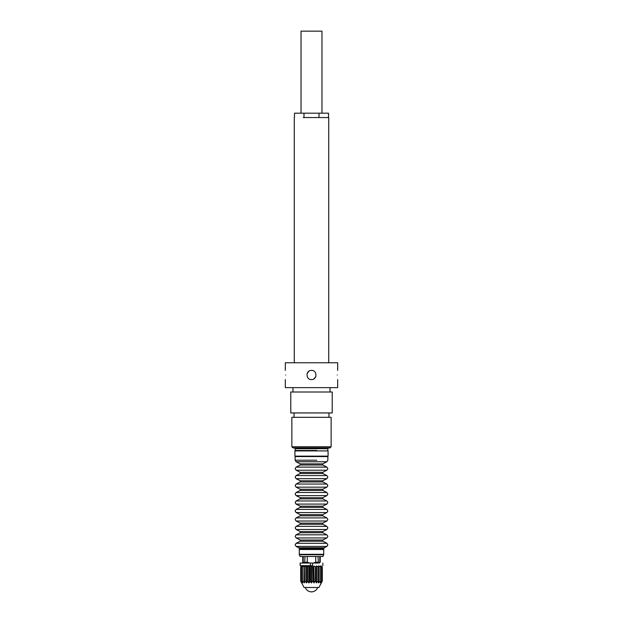 <?xml version="1.0" encoding="UTF-8"?>
<svg xmlns="http://www.w3.org/2000/svg" width="623" height="623" viewBox="0 0 623 623"><rect width="100%" height="100%" fill="white"/><g stroke="black" fill="none" stroke-linecap="round" stroke-linejoin="round"><path stroke-width="0.93" d="M320.915 417.317L331.132 417.317L331.132 446.769L291.868 446.769L291.868 417.317L320.915 417.317M300.59 448.731L292.958 447.859L330.042 447.859L331.132 446.769M293.308 412.948L332.223 412.948L332.223 392.007L290.777 392.007L290.777 412.948L293.308 412.948M285.318 379.571L285.318 387.638L337.682 387.638L337.682 379.571M285.318 370.405L285.318 362.773L337.682 362.773L337.682 370.405M337.277 374.991C337.713 380.902 337.713 380.902 337.277 374.991C337.713 369.081 337.713 369.081 337.277 374.991C337.713 369.081 337.713 369.081 337.277 374.991M311.5 370.405C305.589 370.124 305.589 379.851 311.5 379.571C317.411 379.859 317.411 370.124 311.5 370.405L311.414 370.405M285.723 374.991C285.287 369.081 285.287 369.081 285.723 374.991C285.287 380.902 285.287 380.902 285.723 374.991C285.287 380.902 285.287 380.902 285.723 374.991M314.171 378.714L315.861 376.385L314.171 378.714M308.829 371.261L307.139 373.59L308.829 371.261M303.237 117.545L328.734 117.545L328.734 362.773M294.484 117.545L294.484 113.184L319.007 113.184L319.007 117.545M303.993 113.184L303.993 117.545M319.007 113.184L328.516 113.184L328.516 117.545M301.026 113.184L301.026 31.15L321.974 31.15L321.974 113.184M316.819 450.476L295.138 450.476L295.138 448.731L327.862 448.731L327.862 450.476M295.138 460.202L295.138 456.581L327.862 456.581L327.862 460.202L326.904 461.76L296.096 461.76L295.138 460.202L316.819 460.202M323.719 548.536L299.281 548.536L299.281 549.089L323.719 549.089L324.201 547.757L326.896 546.418L296.104 546.418L295.138 544.852L296.096 543.295L326.904 543.295L327.862 544.852L326.896 546.418M323.057 549.089L320.206 549.089M299.281 554.758L323.719 554.758L322.846 556.503L300.154 556.503L299.281 554.758M304.702 563.052L303.23 562.18L304.702 563.052L309.662 563.052L307.271 562.18L304.959 562.18L304.702 563.052L304.959 556.503M304.608 563.052L303.642 563.052L302.77 562.18L303.23 562.18L303.23 556.503M319.77 556.503L319.77 562.18L318.298 563.052L318.041 556.503M319.77 562.18L320.23 562.18L320.23 556.503M321.328 582.964L318.921 587.489L304.079 587.489L301.672 582.964M318.298 563.052L313.338 563.052L315.729 562.18L315.729 556.503M315.729 562.18L318.041 562.18M307.271 562.18L307.271 556.503M312.723 566.899L312.925 580.94L312.925 566.977L311.336 565.964L310.075 566.977L310.075 580.94L309.101 582.848L309.101 565.964L307.326 566.977L307.326 580.94L306.695 582.848L306.695 565.964L305.06 566.899L305.06 581.095L306.415 582.848L306.415 565.964L307.178 566.899L307.178 581.095L308.782 582.848L308.782 565.964L309.896 566.899L309.896 581.095L311.336 582.848L312.925 580.94L313.899 582.848L315.674 580.94L316.305 582.848L318.143 580.94L318.376 582.848L320.152 580.94L320.152 582.848L321.577 580.94L321.094 582.848L322.317 580.94L321.39 582.848L322.317 580.94L322.317 566.977L321.39 565.964L322.255 566.899M304.756 566.899L304.39 582.848L302.848 580.94L302.848 566.977L304.624 565.964L304.39 582.848L304.857 580.94L304.756 566.899L305.06 581.095M302.848 581.555L302.794 581.095M302.848 582.848L301.423 580.94L301.423 566.977L302.848 565.964L302.794 566.899M301.423 566.977L301.4 580.979M301.906 582.591L301.423 581.095M300.745 566.899L301.61 565.964L300.683 566.977L300.683 580.947L300.683 566.977L301.906 565.964L301.423 566.899M300.683 580.94L301.991 582.848M301.61 582.848L300.745 581.095L301.61 582.848M302.848 566.65L303.019 565.933M314.218 582.848L313.899 565.964L315.464 566.899L315.464 581.095L315.822 566.899L315.822 581.095M321.6 580.979L321.6 566.969L321.577 581.095M322.317 580.947L322.317 566.977L321.094 565.964L321.577 566.977L319.981 565.964L320.206 581.095M316.585 582.848L316.585 565.964L317.94 566.899L317.94 581.095L318.61 565.964L318.61 582.848L318.376 565.964M310.41 563.052L312.59 563.052C325.876 563.052 325.876 563.052 312.59 563.052L312.59 565.668C325.876 565.668 325.876 565.668 312.59 565.668L300.154 565.668L300.154 563.052L310.41 563.052L310.41 565.668M318.61 565.964L320.206 566.899M318.143 580.94L318.244 566.899M315.822 566.899L316.585 565.964M313.899 582.848L313.899 565.964L313.104 566.899L313.104 581.095M328.08 450.912L328.08 456.145L294.92 456.145L294.92 450.912L328.08 450.912L327.643 450.476M322.769 463.855L322.769 465.023L300.231 465.023L300.231 463.855L322.769 463.855L326.904 461.76M322.769 465.023L326.904 467.11L296.096 467.11L300.231 465.023M326.904 467.11L327.862 468.667L326.904 470.225L296.096 470.225L295.138 468.667L296.096 467.11M322.769 472.32L322.769 473.488L300.231 473.488L300.231 472.32L322.769 472.32L326.904 470.225M322.769 473.488L326.904 475.575L296.096 475.575L300.231 473.488M326.904 475.575L327.862 477.132L326.904 478.69L296.096 478.69L295.138 477.132L296.096 475.575M322.769 480.785L322.769 481.953L300.231 481.953L300.231 480.785L322.769 480.785L326.904 478.69M322.769 481.953L326.904 484.04L296.096 484.04L300.231 481.953M326.904 484.04L327.862 485.597L326.904 487.155L296.096 487.155L295.138 485.597L296.096 484.04M322.769 489.25L322.769 490.418L300.231 490.418L300.231 489.25L322.769 489.25L326.904 487.155M322.769 490.418L326.904 492.505L296.096 492.505L300.231 490.418M326.904 492.505L327.862 494.062L326.904 495.62L296.096 495.62L295.138 494.062L296.096 492.505M322.769 497.715L322.769 498.883L300.231 498.883L300.231 497.715L322.769 497.715L326.904 495.62M322.769 498.883L326.904 500.97L296.096 500.97L300.231 498.883M326.904 500.97L327.862 502.527L326.904 504.085L296.096 504.085L295.138 502.527L296.096 500.97M322.769 506.18L322.769 507.348L300.231 507.348L300.231 506.18L322.769 506.18L326.904 504.085M322.769 507.348L326.904 509.435L296.096 509.435L300.231 507.348M326.904 509.435L327.862 510.992L326.904 512.55L296.096 512.55L295.138 510.992L296.096 509.435M322.769 514.645L322.769 515.813L300.231 515.813L300.231 514.645L322.769 514.645L326.904 512.55M322.769 515.813L326.904 517.9L296.096 517.9L300.231 515.813M326.904 517.9L327.862 519.457L326.904 521.015L296.096 521.015L295.138 519.457L296.096 517.9M322.769 523.11L322.769 524.278L300.231 524.278L300.231 523.11L322.769 523.11L326.904 521.015M322.769 524.278L326.904 526.365L296.096 526.365L300.231 524.278M326.904 526.365L327.862 527.922L326.904 529.48L296.096 529.48L295.138 527.922L296.096 526.365M322.769 531.575L322.769 532.743L300.231 532.743L300.231 531.575L322.769 531.575L326.904 529.48M322.769 532.743L326.904 534.83L296.096 534.83L300.231 532.743M326.904 534.83L327.862 536.387L326.904 537.945L296.096 537.945L295.138 536.387L296.096 534.83M322.769 540.04L322.769 541.208L300.231 541.208L300.231 540.04L322.769 540.04L326.904 537.945M299.281 548.536L298.799 547.757L324.201 547.757M323.719 549.525L323.719 554.322L299.289 554.322L299.281 549.525L323.719 549.525L323.282 549.089M303.027 566.899L303.027 581.095M302.794 566.953L302.794 580.994M301.571 566.899L301.571 581.095M300.792 566.899L300.792 581.095M322.208 566.899L322.208 581.095M321.429 566.899L321.429 581.095M320.152 565.964L320.152 566.65M320.152 581.555L320.152 582.848M320.206 566.953L320.206 580.994M319.973 566.899L319.973 581.095M316.305 565.964L316.305 582.848M311.664 565.964L311.664 582.848M311.336 565.964L311.336 582.848M310.277 566.899L310.277 581.095M307.536 566.899L307.536 581.095M292.958 447.859L291.868 446.769M322.41 448.731L330.042 447.859M328.952 417.317L328.952 412.948M294.048 417.317L294.048 412.948M330.042 392.007L330.042 387.638M292.958 392.007L292.958 387.638M294.266 362.773L294.266 117.545M294.92 450.912L295.357 450.476M328.08 456.145L327.643 456.581M294.92 456.145L295.357 456.581M300.231 463.855L296.096 461.76M300.231 472.32L296.096 470.225M300.231 480.785L296.096 478.69M300.231 489.25L296.096 487.155M300.231 497.715L296.096 495.62M300.231 506.18L296.096 504.085M300.231 514.645L296.096 512.55M300.231 523.11L296.096 521.015M300.231 531.575L296.096 529.48M300.231 540.04L296.096 537.945M300.231 541.208L296.096 543.295M322.769 541.208L326.904 543.295M298.799 547.757L296.104 546.418M299.281 549.525L299.718 549.089M323.719 554.322L323.282 554.758M299.281 554.322L299.718 554.758M305.332 587.489A6.542 6.542 0 0 0 317.668 587.489M302.77 562.18L302.77 556.503M319.358 563.052L320.23 562.18M302.794 566.938L302.794 581.041M322.846 563.052L322.846 565.668M320.206 581.041L320.206 566.938"/></g></svg>
